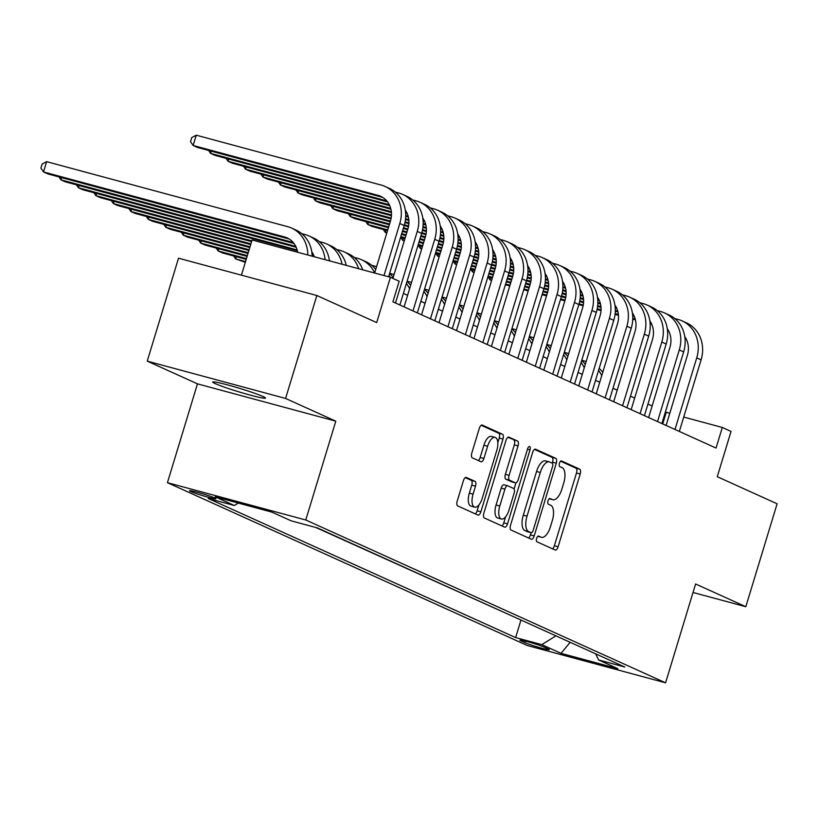 <?xml version="1.0" encoding="UTF-8"?>
<svg xmlns="http://www.w3.org/2000/svg" width="818" height="818" viewBox="0 0 818 818"><rect width="100%" height="100%" fill="white"/><g stroke="black" fill="none" stroke-linecap="round" stroke-linejoin="round"><path stroke-width="1.23" d="M536.608 538.408A2.965 1.299 105.1 0 0 536.945 541.782L555.166 550.023A4.233 1.861 105.1 0 0 555.289 550.064A4.233 1.861 105.1 0 0 558.111 546.751L580.207 474.011A4.233 1.861 105.1 0 0 579.727 469.195L561.506 460.943A2.965 1.299 105.1 0 0 561.414 460.912A2.965 1.299 105.1 0 0 559.451 463.233A2.965 1.299 105.1 0 0 559.788 466.608L562.14 467.671A13.548 5.961 105.1 0 1 563.704 483.09L561.864 489.154A13.548 5.961 105.1 0 1 552.845 499.747A13.548 5.961 105.1 0 1 552.447 499.604L550.085 498.53A2.965 1.299 105.1 0 0 550.003 498.499A2.965 1.299 105.1 0 0 548.029 500.82A2.965 1.299 105.1 0 0 548.367 504.195L550.729 505.258A13.548 5.961 105.1 0 1 552.283 520.677L550.442 526.731A13.548 5.961 105.1 0 1 541.424 537.334A13.548 5.961 105.1 0 1 541.025 537.181L538.663 536.117A2.965 1.299 105.1 0 0 538.581 536.087A2.965 1.299 105.1 0 0 536.608 538.408M215.185 383.611A27.597 1.769 -163.1 0 0 244.592 393.54A27.597 1.769 -163.1 0 0 265.523 398.09A27.597 1.769 -163.1 0 0 263.048 396.526A27.597 1.769 -163.1 0 0 233.641 386.597A27.597 1.769 -163.1 0 0 212.711 382.047A27.597 1.769 -163.1 0 0 215.185 383.611M190.758 491.526A13.804 0.89 -163.1 0 0 205.461 496.485A13.804 0.89 -163.1 0 0 215.921 498.765A13.804 0.89 -163.1 0 0 214.684 497.978A13.804 0.89 -163.1 0 0 199.981 493.019A13.804 0.89 -163.1 0 0 189.52 490.739A13.804 0.89 -163.1 0 0 190.758 491.526M466.352 477.426A4.233 1.861 105.1 0 0 466.229 477.375A4.233 1.861 105.1 0 0 463.407 480.687L457.211 501.097A4.233 1.861 105.1 0 0 457.702 505.913L477.927 515.064A4.233 1.861 105.1 0 0 478.049 515.115A4.233 1.861 105.1 0 0 480.872 511.802L502.968 439.051A4.233 1.861 105.1 0 0 502.487 434.235L482.252 425.084A4.233 1.861 105.1 0 0 482.129 425.043A4.233 1.861 105.1 0 0 479.317 428.346L471.822 452.998A4.233 1.861 105.1 0 0 472.313 457.824L480.964 461.741A4.233 1.861 105.1 0 0 481.096 461.781A4.233 1.861 105.1 0 0 483.908 458.469L487.62 446.25A11.319 4.98 105.1 0 1 495.156 437.395A11.319 4.98 105.1 0 1 496.792 450.401L482.242 498.285A11.319 4.98 105.1 0 1 474.716 507.15A11.319 4.98 105.1 0 1 473.07 494.144L475.503 486.158A4.233 1.861 105.1 0 0 475.013 481.342L466.096 477.354M693.03 592.477L745.822 606.721L777.1 503.786L717.274 476.71L731.036 431.423L722.304 427.466L716.047 448.059L392.916 301.832L399.174 281.249L390.442 277.292L252.097 239.981L241.412 275.165M285.584 398.448L147.24 361.137L197.465 383.857L335.799 421.168L285.584 398.448L316.852 295.513L376.679 322.589L390.442 277.292M335.799 421.168L305.779 519.992L665.586 682.815L527.252 645.504L167.434 482.681L305.779 519.992M745.822 606.721L695.607 583.991L665.586 682.815M510.534 525.228A4.233 1.861 105.1 0 0 511.015 530.044L531.25 539.195A4.233 1.861 105.1 0 0 531.373 539.246A4.233 1.861 105.1 0 0 534.195 535.933L556.291 463.182A4.233 1.861 105.1 0 0 555.811 458.366L535.575 449.215A4.233 1.861 105.1 0 0 535.453 449.164A4.233 1.861 105.1 0 0 532.63 452.477L510.534 525.228M504.583 527.129L484.358 517.978A4.233 1.861 105.1 0 1 483.867 513.162L505.974 440.411A4.233 1.861 105.1 0 1 508.786 437.098A4.233 1.861 105.1 0 1 508.919 437.149L517.569 441.066A4.233 1.861 105.1 0 1 518.06 445.882L509.093 475.391A4.233 1.861 105.1 0 0 509.583 480.207L515.33 482.804A4.233 1.861 105.1 0 0 515.452 482.845A4.233 1.861 105.1 0 0 518.264 479.532L527.6 448.826A2.965 1.299 105.1 0 1 529.573 446.505A2.965 1.299 105.1 0 1 530.003 449.91L507.528 523.868A4.233 1.861 105.1 0 1 504.716 527.181A4.233 1.861 105.1 0 1 504.583 527.129M147.24 361.137L178.518 258.202L316.852 295.513M548.101 648.919L544.256 647.181A13.364 0.859 -163.1 0 0 530.013 642.375A13.364 0.859 -163.1 0 0 519.88 640.177A13.364 0.859 -163.1 0 0 521.076 640.934L524.921 642.672A13.364 0.859 -163.1 0 0 539.164 647.478A13.364 0.859 -163.1 0 0 549.297 649.686A13.364 0.859 -163.1 0 0 548.101 648.919M238.324 503.08L234.388 505.524L208.222 498.469L515.626 637.58L541.802 644.635L555.913 635.852M234.388 505.524L215.175 496.833L272.005 512.16L291.218 520.851L317.394 527.917L624.809 667.028L598.633 659.962L617.846 668.664L561.015 653.337L541.802 644.635M315.82 527.487L522.467 620.709M197.465 383.857L167.434 482.681M669.778 413.305L665.402 411.975M652.14 405.973L647.938 404.072M634.676 398.069L630.463 396.168M617.212 390.166L612.999 388.264M599.737 382.262L595.535 380.36M582.273 374.358L578.07 372.456M564.809 366.454L560.596 364.552M547.344 358.55L543.132 356.648M529.88 350.646L525.667 348.744M512.405 342.742L508.203 340.84M494.941 334.838L490.728 332.936M477.477 326.934L473.264 325.022M460.013 319.03L455.8 317.118M442.538 311.126L438.336 309.214M425.074 303.222L420.871 301.31M407.609 295.318L403.397 293.406M722.304 427.466L683.725 417.068M662.703 423.918L666.22 412.344M520.882 620.289L515.626 637.58M595.657 653.838L598.633 659.962M570.187 642.304L561.015 653.337M541.424 537.334L537.784 536.352A13.548 5.961 105.1 0 0 538.111 536.404M552.845 499.747L549.205 498.765A13.548 5.961 105.1 0 0 549.532 498.816M552.508 548.817A4.233 1.861 105.1 0 0 554.369 545.749L576.475 472.998A4.233 1.861 105.1 0 0 575.984 468.182L560.586 461.209M552.242 463.192L552.549 462.18A4.233 1.861 105.1 0 0 552.068 457.354L534.491 449.409M528.592 537.999A4.233 1.861 105.1 0 0 530.453 534.921L531.127 532.702M531.076 532.682A2.965 1.299 105.1 0 0 531.168 532.712A2.965 1.299 105.1 0 0 533.142 530.401L552.539 466.546A2.965 1.299 105.1 0 0 552.201 463.172L549.716 462.047A13.548 5.961 105.1 0 0 549.318 461.904A13.548 5.961 105.1 0 0 540.299 472.497L527.037 516.148A13.548 5.961 105.1 0 0 528.592 531.557L531.076 532.682L527.344 531.68A2.965 1.299 105.1 0 0 527.426 531.71A2.965 1.299 105.1 0 0 527.518 531.731M545.974 461.035A13.548 5.961 105.1 0 0 545.575 460.892A13.548 5.961 105.1 0 0 536.557 471.485L540.299 472.497M527.344 531.68L524.859 530.555A13.548 5.961 105.1 0 1 523.295 515.135L536.557 471.485M507.835 437.344L517.569 441.066M511.843 481.863A4.233 1.861 105.1 0 1 511.71 481.843A4.233 1.861 105.1 0 1 511.587 481.792L505.841 479.195A4.233 1.861 105.1 0 1 505.36 474.379L514.317 444.88A4.233 1.861 105.1 0 0 513.837 440.053M515.953 482.835L514.103 488.929M505.626 516.802L503.796 522.855L507.528 523.868M499.798 506.005A11.319 4.98 105.1 0 0 501.434 519.011A11.319 4.98 105.1 0 0 508.97 510.156L514.093 493.274A4.233 1.861 105.1 0 0 513.612 488.458L507.866 485.861A4.233 1.861 105.1 0 0 507.743 485.82A4.233 1.861 105.1 0 0 504.921 489.123L499.798 506.005L496.056 504.992A11.319 4.98 105.1 0 0 497.692 517.999L501.434 519.011M507.61 485.79L504.123 484.849A4.233 1.861 105.1 0 0 504 484.808A4.233 1.861 105.1 0 0 501.178 488.121L504.921 489.123M496.056 504.992L501.178 488.121M501.935 525.933A4.233 1.861 105.1 0 0 503.796 522.855M474.716 507.15L470.974 506.137A11.319 4.98 105.1 0 1 469.338 493.131L471.761 485.146A4.233 1.861 105.1 0 0 471.27 480.33L465.268 477.62M495.156 437.395L491.424 436.383A11.319 4.98 105.1 0 0 483.888 445.237L487.62 446.25M478.315 460.534A4.233 1.861 105.1 0 0 480.166 457.466L483.888 445.237M497.825 442.702L499.236 438.049A4.233 1.861 105.1 0 0 498.745 433.233L481.178 425.278M475.268 513.868A4.233 1.861 105.1 0 0 477.129 510.79L478.908 504.941M581.772 360.268L584.543 361.014A32.342 28.967 114.3 0 1 586.179 361.515M598.551 370.431A32.342 28.967 114.3 0 1 601.741 375.666M599.154 368.437A32.342 28.967 114.3 0 1 602.784 372.241M674.738 318.519L678.081 319.419A32.342 28.967 114.3 0 1 682.028 320.84L686.394 322.813A32.342 28.967 114.3 0 1 701.108 359.838L679.349 431.454M682.028 320.84A32.342 28.967 114.3 0 1 696.742 357.865L674.983 429.47M666.097 425.452L687.396 355.339A21.565 19.315 -65.7 0 0 684.778 336.648M651.332 323.345L650.105 323.008M635.228 319L632.764 318.335M618.408 314.46L615.126 313.58M601.066 309.787L597.212 308.744M583.285 304.991L579.032 303.846M565.105 300.083L560.678 298.897M546.741 295.134L542.314 293.938M528.377 290.185L523.949 288.989M510.013 285.226L505.585 284.04M491.649 280.277L490.064 279.848L491.577 280.533M651.752 324.255L650.167 323.826M635.443 319.858L632.754 319.132M618.48 315.278L615.044 314.357M601.025 310.574L597.058 309.501M583.142 305.748L578.817 304.582M564.88 300.83L560.453 299.633M546.516 295.871L542.089 294.674M528.152 290.922L523.725 289.725M509.788 285.963L505.36 284.776M490.739 277.639L490.064 279.848L488.049 276.913M564.297 352.364L567.068 353.11A32.342 28.967 114.3 0 1 568.715 353.611M581.077 362.527A32.342 28.967 114.3 0 1 584.277 367.763M581.69 360.534A32.342 28.967 114.3 0 1 585.32 364.337M546.833 344.46L549.604 345.206A32.342 28.967 114.3 0 1 551.24 345.707M563.612 354.623A32.342 28.967 114.3 0 1 566.813 359.859M564.226 352.619A32.342 28.967 114.3 0 1 567.856 356.433M529.369 336.556L532.14 337.302A32.342 28.967 114.3 0 1 533.776 337.803M546.148 346.72A32.342 28.967 114.3 0 1 549.348 351.955M546.751 344.715A32.342 28.967 114.3 0 1 550.381 348.529M511.904 328.652L514.675 329.398A32.342 28.967 114.3 0 1 516.311 329.899M528.684 338.816A32.342 28.967 114.3 0 1 531.874 344.051M529.287 336.811A32.342 28.967 114.3 0 1 532.917 340.625M657.263 310.615L660.617 311.515A32.342 28.967 114.3 0 1 664.564 312.936L668.93 314.91A32.342 28.967 114.3 0 1 683.644 351.934L661.885 423.54M664.564 312.936A32.342 28.967 114.3 0 1 679.277 349.961L657.519 421.567M648.623 417.548L669.922 347.435A21.565 19.315 -65.7 0 0 667.314 328.744M633.858 315.441L632.641 315.104M617.754 311.096L615.3 310.431M600.944 306.556L597.661 305.676M583.602 301.883L579.747 300.84M565.821 297.087L561.567 295.942M547.641 292.179L543.213 290.993M529.277 287.23L524.849 286.034M510.913 282.282L506.485 281.085M492.548 277.322L488.121 276.136M474.184 272.374L472.599 271.944L474.103 272.629M634.287 316.351L632.703 315.922M617.979 311.955L615.279 311.229M601.015 307.374L597.569 306.453M583.561 302.67L579.594 301.597M565.678 297.844L561.352 296.678M547.416 292.926L542.988 291.729M529.052 287.967L524.624 286.77M510.688 283.018L506.26 281.821M492.324 278.059L487.896 276.873M473.274 269.736L472.599 271.944L470.585 269.01M639.799 302.711L643.153 303.611A32.342 28.967 114.3 0 1 647.099 305.032L651.465 307.006A32.342 28.967 114.3 0 1 666.169 344.03L644.42 415.636M647.099 305.032A32.342 28.967 114.3 0 1 661.803 342.057L640.054 413.663M631.159 409.644L652.457 339.531A21.565 19.315 -65.7 0 0 649.84 320.84M616.394 307.537L615.177 307.2M600.289 303.192L597.835 302.527M583.479 298.652L580.197 297.772M566.128 293.979L562.283 292.936M548.346 289.183L544.103 288.038M530.166 284.275L525.749 283.089M511.812 279.327L507.385 278.13M493.448 274.378L489.021 273.181M475.084 269.419L470.657 268.232M456.72 264.47L455.135 264.04L456.638 264.725M616.823 308.447L615.238 308.018M600.514 304.051L597.815 303.325M583.551 299.47L580.105 298.55M566.097 294.766L562.13 293.693M548.213 289.94L543.888 288.774M529.952 285.012L525.524 283.826M511.587 280.063L507.16 278.866M493.223 275.114L488.796 273.918M474.859 270.155L470.432 268.969M455.81 261.832L455.135 264.04L453.121 261.106M622.334 294.807L625.678 295.707A32.342 28.967 114.3 0 1 629.635 297.128L634.001 299.102A32.342 28.967 114.3 0 1 648.705 336.126L626.946 407.732M629.635 297.128A32.342 28.967 114.3 0 1 644.339 334.153L622.58 405.759M613.694 401.74L634.993 331.627A21.565 19.315 -65.7 0 0 632.375 312.936M598.929 299.633L597.702 299.296M582.825 295.288L580.371 294.623M566.005 290.748L562.723 289.869M548.663 286.075L544.808 285.032M530.882 281.28L526.639 280.134M512.702 276.372L508.275 275.185M494.338 271.423L489.921 270.226M475.974 266.474L471.557 265.277M457.61 261.515L453.192 260.318M439.256 256.566L437.671 256.136L439.174 256.821M599.349 300.543L597.764 300.114M583.04 296.147L580.351 295.421M566.087 291.566L562.641 290.646M548.622 286.862L544.655 285.789M530.739 282.036L526.414 280.871M512.477 277.108L508.06 275.922M494.113 272.159L489.696 270.962M475.749 267.21L471.332 266.014M457.395 262.251L452.967 261.065M438.346 253.928L437.671 256.136L435.646 253.202M604.87 286.903L608.214 287.803A32.342 28.967 114.3 0 1 612.161 289.224L616.537 291.198A32.342 28.967 114.3 0 1 631.24 328.222L609.482 399.828M612.161 289.224A32.342 28.967 114.3 0 1 626.874 326.249L605.115 397.855M596.23 393.836L617.529 323.724A21.565 19.315 -65.7 0 0 614.911 305.032M581.465 291.729L580.238 291.392M565.361 287.384L562.896 286.719M548.541 282.844L545.258 281.965M531.199 278.171L527.344 277.128M513.418 273.376L509.164 272.23M495.238 268.468L490.81 267.281M476.874 263.519L472.446 262.322M458.509 258.57L454.082 257.373M440.145 253.611L435.718 252.414M421.781 248.662L420.207 248.232L421.71 248.917M581.884 292.639L580.299 292.21M565.575 288.243L562.886 287.517M548.622 283.662L545.177 282.742M531.158 278.958L527.191 277.885M513.275 274.132L508.949 272.967M495.013 269.204L490.585 268.018M476.649 264.255L472.221 263.059M458.284 259.306L453.857 258.11M439.92 254.347L435.503 253.161M420.871 246.024L420.207 248.232L418.182 245.298M494.44 320.748L497.211 321.494A32.342 28.967 114.3 0 1 498.847 321.995M511.219 330.912A32.342 28.967 114.3 0 1 514.41 336.147M511.823 328.908A32.342 28.967 114.3 0 1 515.452 332.721M587.396 278.999L590.749 279.899A32.342 28.967 114.3 0 1 594.696 281.32L599.062 283.294A32.342 28.967 114.3 0 1 613.776 320.319L592.017 391.924M594.696 281.32A32.342 28.967 114.3 0 1 609.41 318.345L587.651 389.951M578.755 385.932L600.064 315.82A21.565 19.315 -65.7 0 0 597.447 297.128M564.001 283.826L562.774 283.488M547.896 279.48L545.432 278.815M531.076 274.94L527.794 274.061M513.735 270.267L509.88 269.224M495.953 265.472L491.7 264.326M477.773 260.564L473.346 259.378M459.409 255.615L454.982 254.418M441.045 250.666L436.618 249.47M422.681 245.707L418.254 244.51M404.317 240.758L402.732 240.328L404.245 241.013M564.42 284.736L562.835 284.306M548.111 280.339L545.422 279.613M531.148 275.758L527.712 274.838M513.694 271.055L509.726 269.981M495.81 266.228L491.485 265.063M477.548 261.3L473.121 260.114M459.184 256.351L454.757 255.155M440.82 251.402L436.393 250.206M422.456 246.443L418.029 245.257M403.407 238.12L402.732 240.328L400.718 237.394M245.543 261.566L235.645 258.897L245.318 262.302M476.966 312.844L479.737 313.591A32.342 28.967 114.3 0 1 481.383 314.092M493.745 323.008A32.342 28.967 114.3 0 1 496.945 328.243M494.358 321.004A32.342 28.967 114.3 0 1 497.988 324.818M236.32 256.678L235.645 258.897L233.631 255.952M569.931 271.095L573.285 271.995A32.342 28.967 114.3 0 1 577.232 273.416L581.598 275.39A32.342 28.967 114.3 0 1 596.302 312.415L574.553 384.02M577.232 273.416A32.342 28.967 114.3 0 1 591.935 310.441L570.187 382.047M561.291 378.028L582.59 307.916A21.565 19.315 -65.7 0 0 579.982 289.224M546.526 275.922L545.309 275.584M530.422 271.576L527.968 270.911M513.612 267.036L510.33 266.157M496.27 262.363L492.416 261.32M478.489 257.568L474.236 256.423M460.309 252.66L455.882 251.474M441.945 247.711L437.518 246.515M423.581 242.762L419.153 241.566M405.217 237.803L400.789 236.607M386.853 232.854L385.268 232.424L386.771 233.11M546.956 276.832L545.371 276.402M530.647 272.435L527.947 271.709M513.684 267.854L510.238 266.934M496.229 263.151L492.262 262.077M478.346 258.324L474.021 257.159M460.084 253.396L455.657 252.21M441.72 248.447L437.293 247.251M423.356 243.498L418.928 242.302M404.992 238.539L400.564 237.353M385.943 230.216L385.268 232.424L383.253 229.49M246.443 258.611L218.181 250.993L222.547 252.966L246.218 259.347M459.501 304.94L462.272 305.687A32.342 28.967 114.3 0 1 463.908 306.188M476.281 315.104A32.342 28.967 114.3 0 1 479.481 320.339M476.894 313.1A32.342 28.967 114.3 0 1 480.524 316.914M218.856 248.774L218.181 250.993L216.156 248.048M552.467 263.191L555.811 264.091A32.342 28.967 114.3 0 1 559.768 265.513L564.134 267.486A32.342 28.967 114.3 0 1 578.837 304.511L557.078 376.116M559.768 265.513A32.342 28.967 114.3 0 1 574.471 302.537L552.712 374.143M543.827 370.125L565.126 300.012A21.565 19.315 -65.7 0 0 562.508 281.32M529.062 268.018L527.845 267.68M512.958 263.672L510.504 263.007M496.137 259.132L492.865 258.253M478.796 254.459L474.941 253.416M461.015 249.664L456.771 248.519M442.835 244.756L438.417 243.57M424.47 239.807L420.053 238.611M406.106 234.858L401.689 233.662M387.752 229.899L367.803 224.521L372.17 226.494L387.527 230.635M529.491 268.928L527.907 268.498M513.183 264.531L510.483 263.805M496.219 259.95L492.773 259.03M478.755 255.247L474.798 254.173M460.871 250.42L456.556 249.255M442.61 245.492L438.192 244.306M424.245 240.543L419.828 239.347M405.892 235.594L401.464 234.398M368.478 222.312L367.803 224.521L365.789 221.586M247.343 255.656L200.717 243.089L205.083 245.063L247.118 256.402M442.037 297.036L444.808 297.783A32.342 28.967 114.3 0 1 446.444 298.284M458.816 307.2A32.342 28.967 114.3 0 1 462.017 312.435M459.419 305.196A32.342 28.967 114.3 0 1 463.049 309.01M201.381 240.87L200.717 243.089L198.692 240.144M535.003 255.288L538.346 256.187A32.342 28.967 114.3 0 1 542.303 257.609L546.669 259.582A32.342 28.967 114.3 0 1 561.373 296.607L539.614 368.212M542.303 257.609A32.342 28.967 114.3 0 1 557.007 294.633L535.248 366.239M526.363 362.221L547.661 292.108A21.565 19.315 -65.7 0 0 545.044 273.416M511.598 260.114L510.371 259.776M495.493 255.768L493.029 255.104M478.673 251.228L475.391 250.349M461.332 246.555L457.477 245.512M443.55 241.76L439.307 240.615M425.37 236.852L420.943 235.666M407.006 231.903L402.579 230.707M388.642 226.954L350.339 216.617L354.705 218.59L388.417 227.69M512.017 261.024L510.432 260.594M495.708 256.627L493.019 255.901M478.755 252.046L475.309 251.116M461.291 247.343L457.323 246.269M443.407 242.517L439.082 241.351M425.145 237.588L420.718 236.402M406.781 232.639L402.354 231.443M351.004 214.408L350.339 216.617L348.315 213.682M248.232 252.711L183.242 235.185L187.608 237.159L248.007 253.447M424.573 289.132L427.344 289.879A32.342 28.967 114.3 0 1 428.98 290.38M441.352 299.296A32.342 28.967 114.3 0 1 444.542 304.531M441.955 297.292A32.342 28.967 114.3 0 1 445.585 301.106M183.917 232.966L183.242 235.185L181.228 232.24M517.538 247.384L520.882 248.283A32.342 28.967 114.3 0 1 524.829 249.705L529.195 251.678A32.342 28.967 114.3 0 1 543.909 288.703L522.15 360.309M524.829 249.705A32.342 28.967 114.3 0 1 539.543 286.729L517.784 358.335M508.888 354.317L530.197 284.204A21.565 19.315 -65.7 0 0 527.579 265.513M494.133 252.21L492.906 251.872M478.029 247.864L475.565 247.2M461.209 243.324L457.927 242.445M443.867 238.651L440.012 237.609M426.086 233.856L421.832 232.711M407.906 228.948L403.478 227.762M389.542 223.999L332.865 208.713L337.231 210.686L389.317 224.735M494.553 253.12L492.968 252.69M478.244 248.723L475.555 247.997M461.28 244.142L457.845 243.212M443.826 239.439L439.859 238.365M425.943 234.613L421.618 233.447M407.681 229.684L403.254 228.498M333.539 206.504L332.865 208.713L330.85 205.778M249.132 249.756L165.778 227.281L170.144 229.255L248.907 250.492M407.098 281.228L409.869 281.975A32.342 28.967 114.3 0 1 411.515 282.476M423.877 291.392A32.342 28.967 114.3 0 1 427.078 296.627M424.491 289.388A32.342 28.967 114.3 0 1 428.121 293.202M166.453 225.062L165.778 227.281L163.764 224.337M500.064 239.48L503.418 240.38A32.342 28.967 114.3 0 1 507.364 241.791L511.731 243.774A32.342 28.967 114.3 0 1 526.444 280.799L504.686 352.405M507.364 241.791A32.342 28.967 114.3 0 1 522.078 278.826L500.319 350.431M491.424 346.413L512.722 276.3A21.565 19.315 -65.7 0 0 510.115 257.609M476.659 244.306L475.442 243.968M460.554 239.96L458.1 239.296M443.745 235.42L440.462 234.541M426.403 230.748L422.548 229.705M408.622 225.952L404.368 224.807M390.442 221.044L315.4 200.809L319.766 202.782L390.217 221.78M477.088 245.216L475.503 244.786M460.779 240.819L458.08 240.093M443.816 236.238L440.37 235.308M426.362 231.535L422.395 230.461M408.479 226.709L404.153 225.543M316.075 198.6L315.4 200.809L313.386 197.874M250.032 246.811L148.314 219.377L152.68 221.351L249.807 247.547M389.634 273.324L392.405 274.071A32.342 28.967 114.3 0 1 394.041 274.572M406.413 283.488A32.342 28.967 114.3 0 1 409.613 288.723M407.027 281.484A32.342 28.967 114.3 0 1 410.656 285.298M148.988 217.159L148.314 219.377L146.299 216.433M482.6 231.576L485.943 232.476A32.342 28.967 114.3 0 1 489.9 233.887L494.266 235.87A32.342 28.967 114.3 0 1 508.97 272.895L487.221 344.501M489.9 233.887A32.342 28.967 114.3 0 1 504.604 270.922L482.855 342.527M473.959 338.509L495.258 268.396A21.565 19.315 -65.7 0 0 492.64 249.705M459.195 236.402L457.978 236.065M443.09 232.056L440.636 231.392M426.28 227.516L422.998 226.637M408.928 222.844L405.084 221.801M391.147 218.048L297.936 192.905L302.302 194.878L391.014 218.805M459.624 237.312L458.039 236.883M443.315 232.915L440.616 232.189M426.352 228.334L422.906 227.404M408.898 223.631L404.93 222.557M298.611 190.696L297.936 192.905L295.922 189.97M250.922 243.856L130.849 211.473L135.215 213.447L250.697 244.592M371.597 265.267L374.941 266.167A32.342 28.967 114.3 0 1 376.577 266.668M388.949 275.584A32.342 28.967 114.3 0 1 390.104 277.2M389.552 273.58A32.342 28.967 114.3 0 1 393.182 277.394M131.514 209.255L130.849 211.473L128.825 208.529M465.135 223.672L468.479 224.572A32.342 28.967 114.3 0 1 472.436 225.983L476.802 227.966A32.342 28.967 114.3 0 1 491.506 264.991L469.747 336.597M472.436 225.983A32.342 28.967 114.3 0 1 487.139 263.018L465.381 334.623M456.495 330.605L477.794 260.492A21.565 19.315 -65.7 0 0 475.176 241.801M441.73 228.498L440.503 228.161M425.626 224.152L423.172 223.488M408.806 219.613L405.524 218.733M391.464 214.94L280.472 185.001L284.838 186.974L391.423 215.727M442.149 229.408L440.565 228.979M425.841 225.011L423.151 224.285M408.888 220.431L405.442 219.5M281.136 182.792L280.472 185.001L278.447 182.066M251.821 240.901L113.375 203.57L117.741 205.543L251.596 241.637M354.122 257.363L357.476 258.263A32.342 28.967 114.3 0 1 361.423 259.674A32.342 28.967 114.3 0 1 374.675 272.915M361.423 259.674L365.789 261.658A32.342 28.967 114.3 0 1 375.718 269.49M114.05 201.351L113.375 203.57L111.36 200.625M447.671 215.768L451.015 216.668A32.342 28.967 114.3 0 1 454.961 218.079L459.327 220.062A32.342 28.967 114.3 0 1 474.041 257.087L452.282 328.693M454.961 218.079A32.342 28.967 114.3 0 1 469.675 255.114L447.916 326.719M439.031 322.701L460.329 252.588A21.565 19.315 -65.7 0 0 457.712 233.897M424.266 220.594L423.039 220.257M408.162 216.249L405.697 215.584M391.341 211.709L262.997 177.097L267.374 179.07L391.413 212.527M424.685 221.504L423.1 221.075M408.376 217.107L405.687 216.381M263.672 174.888L262.997 177.097L260.983 174.162M313.253 254.275L312.036 253.948M297.149 249.94L95.91 195.666L100.277 197.639L297.374 250.789M313.683 255.196L312.098 254.766M336.658 249.459L340.012 250.359A32.342 28.967 114.3 0 1 343.959 251.77A32.342 28.967 114.3 0 1 358.673 268.723M343.959 251.77L348.325 253.754A32.342 28.967 114.3 0 1 362.752 269.828M96.585 193.447L95.91 195.666L93.896 192.721M430.196 207.864L433.55 208.764A32.342 28.967 114.3 0 1 437.497 210.175L441.863 212.159A32.342 28.967 114.3 0 1 456.577 249.183L434.818 320.789M437.497 210.175A32.342 28.967 114.3 0 1 452.211 247.21L430.452 318.815M421.556 314.797L442.855 244.684A21.565 19.315 -65.7 0 0 440.248 225.993M406.791 212.69L405.575 212.353M390.687 208.345L245.533 169.193L249.899 171.167L390.912 209.203M407.221 213.6L405.636 213.171M246.208 166.974L245.533 169.193L243.519 166.258M330.094 261.014A21.565 19.315 -65.7 0 0 329.235 259.684M295.789 246.371L78.446 187.762L82.812 189.735L296.218 247.292M319.194 241.545L322.537 242.455A32.342 28.967 114.3 0 1 326.494 243.866A32.342 28.967 114.3 0 1 342.098 264.255M326.494 243.866L330.861 245.85A32.342 28.967 114.3 0 1 346.28 265.38M79.121 185.543L78.446 187.762L76.432 184.817M412.732 199.96L416.086 200.86A32.342 28.967 114.3 0 1 420.033 202.271L424.399 204.255A32.342 28.967 114.3 0 1 439.102 241.279L417.354 312.885M420.033 202.271A32.342 28.967 114.3 0 1 434.736 239.306L412.988 310.912M404.092 306.893L425.391 236.78A21.565 19.315 -65.7 0 0 422.783 218.089M389.327 204.786L228.069 161.289L232.435 163.263L389.757 205.696M228.743 159.07L228.069 161.289L226.054 158.355M314.286 256.75A21.565 19.315 -65.7 0 0 311.77 251.78M293.233 242.486L60.982 179.848L65.348 181.831L294.04 243.508M301.73 233.641L305.073 234.551A32.342 28.967 114.3 0 1 309.02 235.962A32.342 28.967 114.3 0 1 325.114 259.674M309.02 235.962L313.396 237.936A32.342 28.967 114.3 0 1 329.398 260.83M61.647 177.639L60.982 179.848L58.957 176.913M395.268 192.056L398.611 192.956A32.342 28.967 114.3 0 1 402.568 194.367L406.935 196.351A32.342 28.967 114.3 0 1 421.638 233.375L399.879 304.981M402.568 194.367A32.342 28.967 114.3 0 1 417.272 231.402L395.513 303.008M392.885 278.396L407.926 228.876A21.565 19.315 -65.7 0 0 405.309 210.185M386.771 200.901L210.604 153.385L214.97 155.359L387.579 201.913M211.279 151.166L210.604 153.385L208.59 150.451M289.224 239.02A21.565 19.315 -65.7 0 0 288.846 238.917L47.884 173.927L43.507 171.944L40.9 168.14L42.147 164.029L46.636 161.657L287.609 226.647A32.342 28.967 114.3 0 1 291.556 228.058A32.342 28.967 114.3 0 1 307.793 255.001M297.66 252.271A21.565 19.315 -65.7 0 0 287.118 237.885A21.565 19.315 -65.7 0 0 284.48 236.934L43.507 171.944L46.636 161.657M291.556 228.058L295.922 230.032A32.342 28.967 114.3 0 1 312.149 256.177M374.644 273.028L390.462 220.972A21.565 19.315 -65.7 0 0 380.656 196.289A21.565 19.315 -65.7 0 0 378.018 195.349L193.14 145.481L196.259 135.185L381.147 185.052A32.342 28.967 114.3 0 1 385.104 186.463L389.47 188.447A32.342 28.967 114.3 0 1 404.174 225.471L388.581 276.791M385.104 186.463A32.342 28.967 114.3 0 1 399.808 223.498L383.99 275.554M382.773 197.424A21.565 19.315 -65.7 0 0 382.384 197.322L197.506 147.455L193.14 145.481L190.522 141.678L191.77 137.557L196.259 135.185M525.391 641.118L524.921 642.672M521.291 640.208L521.076 640.934M537.825 536.322L541.025 537.181M549.236 498.735L552.447 499.604M575.984 468.182L579.727 469.195M576.475 472.998L580.207 474.011M554.369 545.749L558.111 546.751M552.068 457.354L555.811 458.366M552.549 462.18L556.291 463.182M530.453 534.921L534.195 535.933M523.295 515.135L527.037 516.148M524.859 530.555L528.592 531.557M514.317 444.88L518.06 445.882M505.36 474.379L509.093 475.391M505.841 479.195L509.583 480.207M511.587 481.792L515.33 482.804M527.477 449.225L530.003 449.91M471.27 480.33L475.013 481.342M471.761 485.146L475.503 486.158M469.338 493.131L473.07 494.144M480.166 457.466L483.908 458.469M498.745 433.233L502.487 434.235M499.236 438.049L502.968 439.051M477.129 510.79L480.872 511.802M701.108 359.838L696.742 357.865M683.644 351.934L679.277 349.961M666.169 344.03L661.803 342.057M648.705 336.126L644.339 334.153M631.24 328.222L626.874 326.249M613.776 320.319L609.41 318.345M596.302 312.415L591.935 310.441M578.837 304.511L574.471 302.537M561.373 296.607L557.007 294.633M543.909 288.703L539.543 286.729M526.444 280.799L522.078 278.826M508.97 272.895L504.604 270.922M491.506 264.991L487.139 263.018M474.041 257.087L469.675 255.114M456.577 249.183L452.211 247.21M439.102 241.279L434.736 239.306M421.638 233.375L417.272 231.402M288.846 238.917L284.48 236.934M404.174 225.471L399.808 223.498M382.384 197.322L378.018 195.349M527.426 531.71L531.168 532.712M545.575 460.892L549.318 461.904M511.71 481.843L515.452 482.845M504 484.808L507.743 485.82"/></g></svg>
